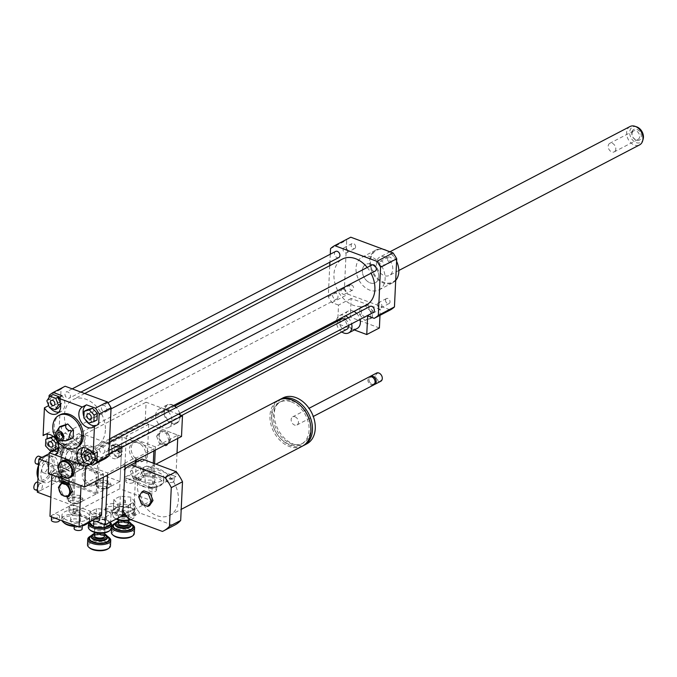 <?xml version="1.0" encoding="UTF-8"?>
<svg xmlns="http://www.w3.org/2000/svg" width="677" height="677" viewBox="0 0 677 677"><rect width="100%" height="100%" fill="white"/><g stroke="black" fill="none" stroke-linecap="round" stroke-linejoin="round"><path stroke-width="0.51" stroke-dasharray="3.38 2.54" d="M94.704 458.439A5.746 4.172 62.4 0 1 92.817 461.849A5.746 4.172 62.4 0 1 86.461 458.676A5.746 4.172 62.4 0 1 87.502 451.652A5.746 4.172 62.4 0 1 92.343 452.811A5.746 4.172 62.4 0 1 94.704 458.439M346.878 329.301A5.746 4.172 62.4 0 1 340.523 326.136A5.746 4.172 62.4 0 1 341.563 319.104M345.211 319.375A5.746 4.172 62.4 0 1 348.765 325.298M366.689 319.485L372.316 317.928L372.655 310.743L367.366 305.124L361.738 306.689L361.4 313.866L366.689 319.485L364.937 320.399L372.316 317.928M370.564 318.842L370.903 311.657L372.655 310.743M370.903 311.657L365.614 306.038L367.366 305.124M365.614 306.038L359.986 307.603L361.738 306.689M359.986 307.603L359.648 314.78L361.4 313.866M359.648 314.78L364.937 320.399M341.792 331.958A9.774 7.092 62.4 0 1 336.477 321.761M336.562 320.483A9.774 7.092 62.4 0 1 339.702 315.541A9.774 7.092 62.4 0 1 345.549 315.795M348.232 317.792A9.774 7.092 62.4 0 1 351.608 323.818M357.16 328.48A9.774 7.092 62.4 0 1 346.353 323.09A9.774 7.092 62.4 0 1 348.122 311.141A9.774 7.092 62.4 0 1 353.969 311.403M356.661 313.4A9.774 7.092 62.4 0 1 360.029 319.426M367.636 315.897L380.271 309.304L379.983 315.33M379.391 327.956L350.28 317.141L337.645 323.724L354.359 329.936M380.271 309.304L351.16 298.481L350.28 317.141M351.16 298.481L338.525 305.073L337.645 323.724M329.741 265.68L328.277 296.763A41.399 30.033 -117.6 0 0 331.95 302.627L338.525 305.073M331.95 302.627L348.088 294.207L390.358 309.922M58.467 402.4A2.826 2.048 -117.6 0 0 59.889 402.358A2.826 2.048 -117.6 0 0 60.405 398.905A2.826 2.048 -117.6 0 0 57.274 397.348A2.826 2.048 -117.6 0 0 56.436 399.912A2.826 2.048 -117.6 0 0 58.467 402.4M92.732 412.547A2.826 2.048 -117.6 0 0 93.9 415.323A2.826 2.048 -117.6 0 0 96.278 415.89A2.826 2.048 -117.6 0 0 96.786 412.428A2.826 2.048 -117.6 0 0 93.663 410.871A2.826 2.048 -117.6 0 0 92.732 412.547M93.138 452.287A2.826 2.048 -117.6 0 0 91.708 452.329A2.826 2.048 -117.6 0 0 91.2 455.782A2.826 2.048 -117.6 0 0 94.323 457.339A2.826 2.048 -117.6 0 0 95.169 454.775A2.826 2.048 -117.6 0 0 93.138 452.287M59.187 397.34L61.556 403.467L60.465 404.034M61.556 403.467L60.591 404.88M58.4 408.096L52.62 405.946L49.463 407.596M52.62 405.946L49.996 399.168L46.84 400.818M49.996 399.168L53.153 394.547M97.014 419.994L91.852 421.424L88.695 423.074M91.852 421.424L87.003 416.279L83.846 417.921M87.003 416.279L87.316 409.695M92.825 463.076L87.054 460.927L84.43 454.149L81.274 455.799M87.054 460.927L83.889 462.577M84.43 454.149L87.587 449.528M90.278 450.527L93.367 451.677L91.97 452.397M93.367 451.677L94.137 453.658M58.865 442.14A2.826 2.048 -117.6 0 0 57.706 439.373A2.826 2.048 -117.6 0 0 55.319 438.806A2.826 2.048 -117.6 0 0 54.812 442.259A2.826 2.048 -117.6 0 0 57.934 443.816A2.826 2.048 -117.6 0 0 58.865 442.14M53.246 436.437L54.135 436.191L53.407 436.572M54.135 436.191L58.984 441.345L57.486 442.123M58.984 441.345L58.704 447.175M58.671 447.92L53.508 449.359L50.352 451M53.508 449.359L48.659 444.205L45.503 445.855M48.659 444.205L48.972 437.621M48.854 406.014A11.501 8.344 -117.6 0 0 50.14 407.842M58.772 412.191A11.501 8.344 -117.6 0 0 61.099 411.514A11.501 8.344 -117.6 0 0 62.157 395.783M48.642 405.464L49.006 397.644M83.906 416.727A11.501 8.344 -117.6 0 0 85.023 419.173M96.151 425.545A11.501 8.344 -117.6 0 0 97.48 425.038A11.501 8.344 -117.6 0 0 98.664 424.234M97.353 451.982A11.501 8.344 -117.6 0 0 84.887 446.101A11.501 8.344 -117.6 0 0 83 447.624M83.279 460.995A11.501 8.344 -117.6 0 0 83.821 461.832L83.643 461.934M90.464 464.304L83.821 461.832M104.715 458.938L62.445 443.232A41.399 30.033 62.4 0 1 58.772 437.359L61.04 389.207L49.108 395.436M58.772 437.359L46.84 443.587L47.077 438.611M47.288 434.067L47.322 433.382L45.63 434.27M61.04 389.207A41.399 30.033 62.4 0 1 65.136 386.228M55.26 454.978L59.474 452.786L57.782 452.151M52.831 450.315L50.513 449.452A41.399 30.033 62.4 0 1 46.84 443.587M62.445 443.232L50.513 449.452M59.474 452.786A11.501 8.344 -117.6 0 0 61.091 438.688A11.501 8.344 -117.6 0 0 48.499 432.578A11.501 8.344 -117.6 0 0 47.322 433.382M59.525 426.967L57.604 431.554L59.356 434.431L61.285 433.432L67.015 439.517L73.108 437.824M61.649 425.655L61.285 433.432M59.356 434.431C58.654 437.824 60.566 439.855 65.085 440.524L67.015 439.517M61.556 433.94A1.151 0.838 62.4 0 1 63.206 433.915A1.151 0.838 62.4 0 1 62.242 435.252M61.302 433.618A1.151 0.838 62.4 0 1 62.36 435.649M77.288 447.319A18.397 13.345 62.4 0 1 61.785 443.621A18.397 13.345 62.4 0 1 54.228 425.596A18.397 13.345 62.4 0 1 60.27 414.696M351.515 284.975A2.826 2.048 -117.6 0 0 350.085 285.017A2.826 2.048 -117.6 0 0 349.577 288.478A2.826 2.048 -117.6 0 0 352.7 290.035A2.826 2.048 -117.6 0 0 353.546 287.463A2.826 2.048 -117.6 0 0 351.515 284.975M343.442 289.189A2.826 2.048 62.4 0 1 345.473 291.677A2.826 2.048 62.4 0 1 344.635 294.241A2.826 2.048 62.4 0 1 341.504 292.684A2.826 2.048 62.4 0 1 342.02 289.231A2.826 2.048 62.4 0 1 343.442 289.189M355.586 246.902A2.826 2.048 -117.6 0 0 354.426 244.135A2.826 2.048 -117.6 0 0 352.04 243.568A2.826 2.048 -117.6 0 0 351.532 247.02A2.826 2.048 -117.6 0 0 354.655 248.577A2.826 2.048 -117.6 0 0 355.586 246.902M347.513 251.116A2.826 2.048 62.4 0 1 346.59 252.792A2.826 2.048 62.4 0 1 343.459 251.235A2.826 2.048 62.4 0 1 343.975 247.774A2.826 2.048 62.4 0 1 346.353 248.341A2.826 2.048 62.4 0 1 347.513 251.116M389.622 262.143A2.826 2.048 -117.6 0 0 391.044 262.109A2.826 2.048 -117.6 0 0 391.56 258.648A2.826 2.048 -117.6 0 0 388.429 257.091A2.826 2.048 -117.6 0 0 387.591 259.663A2.826 2.048 -117.6 0 0 389.622 262.143M381.549 266.357A2.826 2.048 62.4 0 1 379.518 263.869A2.826 2.048 62.4 0 1 380.356 261.305A2.826 2.048 62.4 0 1 383.487 262.862A2.826 2.048 62.4 0 1 382.979 266.315A2.826 2.048 62.4 0 1 381.549 266.357M385.543 300.224A2.826 2.048 -117.6 0 0 386.711 302.991A2.826 2.048 -117.6 0 0 389.089 303.558A2.826 2.048 -117.6 0 0 389.605 300.106A2.826 2.048 -117.6 0 0 386.474 298.549A2.826 2.048 -117.6 0 0 385.543 300.224M377.478 304.43A2.826 2.048 62.4 0 1 378.401 302.754A2.826 2.048 62.4 0 1 381.532 304.312A2.826 2.048 62.4 0 1 381.024 307.773A2.826 2.048 62.4 0 1 378.638 307.206A2.826 2.048 62.4 0 1 377.478 304.43M68.479 437.562A3.453 2.505 62.4 0 1 67.345 439.61A3.453 2.505 62.4 0 1 63.536 437.706A3.453 2.505 62.4 0 1 64.154 433.492A3.453 2.505 62.4 0 1 67.065 434.185A3.453 2.505 62.4 0 1 68.479 437.562M106.822 409.636A3.453 2.505 62.4 0 1 105.688 411.684A3.453 2.505 62.4 0 1 101.88 409.78A3.453 2.505 62.4 0 1 102.498 405.565A3.453 2.505 62.4 0 1 105.409 406.259A3.453 2.505 62.4 0 1 106.822 409.636M70.433 396.113A3.453 2.505 62.4 0 1 69.299 398.152A3.453 2.505 62.4 0 1 65.491 396.248A3.453 2.505 62.4 0 1 66.109 392.034A3.453 2.505 62.4 0 1 69.02 392.728A3.453 2.505 62.4 0 1 70.433 396.113M104.867 451.094A3.453 2.505 62.4 0 1 103.733 453.133A3.453 2.505 62.4 0 1 99.917 451.229A3.453 2.505 62.4 0 1 100.543 447.015A3.453 2.505 62.4 0 1 103.454 447.709A3.453 2.505 62.4 0 1 104.867 451.094M105.392 430.191A25.878 18.77 62.4 0 1 96.896 445.525A25.878 18.77 62.4 0 1 68.284 431.266A25.878 18.77 62.4 0 1 72.955 399.642A25.878 18.77 62.4 0 1 94.763 404.846A25.878 18.77 62.4 0 1 105.392 430.191M386.618 250.532A18.397 13.345 62.4 0 1 396.604 261.297M395.698 280.396A18.397 13.345 62.4 0 1 392.762 282.732A18.397 13.345 62.4 0 1 372.418 272.594A18.397 13.345 62.4 0 1 375.743 250.109A18.397 13.345 62.4 0 1 383.444 249.348M371.351 256.981A18.397 13.345 -117.6 0 0 362.06 257.252A18.397 13.345 -117.6 0 0 358.734 279.736A18.397 13.345 -117.6 0 0 379.078 289.874A18.397 13.345 -117.6 0 0 384.553 273.161A18.397 13.345 -117.6 0 0 371.351 256.981M385.365 250.177A17.822 12.931 62.4 0 1 396.434 278.814A17.822 12.931 62.4 0 1 372.012 269.734A17.822 12.931 62.4 0 1 385.365 250.177M385.044 256.913A10.35 7.506 62.4 0 1 392.474 266.01A10.35 7.506 62.4 0 1 389.393 275.412A10.35 7.506 62.4 0 1 377.944 269.708A10.35 7.506 62.4 0 1 379.814 257.065A10.35 7.506 62.4 0 1 385.044 256.913M371.004 264.233A10.35 7.506 62.4 0 1 378.435 273.339A10.35 7.506 62.4 0 1 375.354 282.741A10.35 7.506 62.4 0 1 363.913 277.037A10.35 7.506 62.4 0 1 365.783 264.385A10.35 7.506 62.4 0 1 371.004 264.233M330.283 254.213L329.902 262.194M366.392 304.921A25.878 18.77 62.4 0 1 337.781 290.661A25.878 18.77 62.4 0 1 342.46 259.046M367.23 267.449A25.878 18.77 62.4 0 1 371.038 273.246M373.239 312.537A3.453 2.505 62.4 0 1 369.422 310.633A3.453 2.505 62.4 0 1 370.048 306.419M338.805 257.548A3.453 2.505 62.4 0 1 334.988 255.652A3.453 2.505 62.4 0 1 335.614 251.438M375.193 271.079A3.453 2.505 62.4 0 1 371.377 269.175A3.453 2.505 62.4 0 1 372.003 264.961M337.984 296.966A3.453 2.505 62.4 0 1 336.85 299.006A3.453 2.505 62.4 0 1 333.033 297.101A3.453 2.505 62.4 0 1 333.659 292.887A3.453 2.505 62.4 0 1 336.562 293.581A3.453 2.505 62.4 0 1 337.984 296.966M350.779 237.204A41.399 30.033 -117.6 0 0 346.683 240.183L344.415 288.343A41.399 30.033 -117.6 0 0 348.088 294.207M330.545 248.603L346.683 240.183M328.277 296.763L344.415 288.343M615.537 150.336A4.815 3.495 62.4 0 1 614.225 151.876A4.815 3.495 62.4 0 1 609.647 150.353A4.815 3.495 62.4 0 1 608.454 144.878A4.815 3.495 62.4 0 1 609.765 143.338A4.815 3.495 62.4 0 1 614.344 144.861A4.815 3.495 62.4 0 1 615.537 150.336M632.115 131.372A6.034 4.384 -117.6 0 0 637.252 140.477A6.034 4.384 -117.6 0 0 640.315 132.531A6.034 4.384 -117.6 0 0 632.115 131.372M632.267 132.455A4.815 3.495 62.4 0 1 633.587 130.906A4.815 3.495 62.4 0 1 638.91 133.564A4.815 3.495 62.4 0 1 638.039 139.454A4.815 3.495 62.4 0 1 633.469 137.93A4.815 3.495 62.4 0 1 632.267 132.455M636.769 126.904A8.691 6.305 -117.6 0 0 630.169 129.866A8.691 6.305 -117.6 0 0 634.29 141.603A8.691 6.305 -117.6 0 0 643.15 139.132M630.016 126.531A10.35 7.506 -117.6 0 0 627.19 129.84A10.35 7.506 -117.6 0 0 629.754 141.611A10.35 7.506 -117.6 0 0 639.596 144.886M362.948 267.694A10.35 7.506 -117.6 0 0 365.521 279.466A10.35 7.506 -117.6 0 0 375.354 282.741A10.35 7.506 -117.6 0 0 377.224 270.089A10.35 7.506 -117.6 0 0 365.783 264.385A10.35 7.506 -117.6 0 0 362.948 267.694M101.423 513.352A1.151 0.499 -177.3 0 1 100.128 513.462A1.151 0.499 -177.3 0 1 99.367 512.954A1.151 0.499 -177.3 0 1 100.534 512.514A1.151 0.499 -177.3 0 1 101.66 513.064A1.151 0.499 -177.3 0 1 101.423 513.352M101.322 515.425A1.151 0.499 2.7 0 0 101.558 515.138A1.151 0.499 2.7 0 0 100.433 514.588A1.151 0.499 2.7 0 0 99.265 515.028A1.151 0.499 2.7 0 0 100.035 515.535A1.151 0.499 2.7 0 0 101.322 515.425M108.955 531.174A10.578 4.561 2.7 0 0 99.993 523.998A10.578 4.561 2.7 0 0 90.396 530.303M88.332 527.188A11.501 4.959 -177.3 0 1 100.052 522.771A11.501 4.959 -177.3 0 1 111.307 528.272M110.622 522.737A11.501 4.959 2.7 0 0 110.182 522.314A11.501 4.959 2.7 0 0 100.213 519.251A11.501 4.959 2.7 0 0 90.007 521.358A11.501 4.959 2.7 0 0 89.533 521.739M103.869 530.083A5.179 2.234 2.7 0 0 104.943 528.805A5.179 2.234 2.7 0 0 99.883 526.325A5.179 2.234 2.7 0 0 94.611 528.314A5.179 2.234 2.7 0 0 98.063 530.599A5.179 2.234 2.7 0 0 103.869 530.083M89.559 522.331A10.578 4.561 -177.3 0 1 90.845 520.757A10.578 4.561 -177.3 0 1 95.931 519.005L89.499 522.399M96.075 518.988A10.578 4.561 -177.3 0 1 106.416 519.987L95.931 519.005M110.554 524.184A10.578 4.561 -177.3 0 1 110.512 524.353L106.416 519.987M106.543 520.029A10.578 4.561 -177.3 0 1 109.412 521.637A10.578 4.561 -177.3 0 1 110.579 523.558M106.534 535.312A8.048 3.47 2.7 0 0 99.561 533.171A8.048 3.47 2.7 0 0 92.41 534.652M94.365 533.451A7.134 3.072 -177.3 0 1 104.707 533.941M104.605 536.057A5.179 2.234 2.7 0 0 99.544 533.586A5.179 2.234 2.7 0 0 94.264 535.566M109.454 537.86A11.501 4.959 2.7 0 0 99.485 534.796A11.501 4.959 2.7 0 0 89.271 536.903M91.598 535.49A10.578 4.561 -177.3 0 1 107.271 536.235M87.502 544.807A11.501 4.959 -177.3 0 1 99.223 540.39A11.501 4.959 -177.3 0 1 110.469 545.89M108.125 548.793A10.578 4.561 2.7 0 0 99.164 541.617A10.578 4.561 2.7 0 0 89.559 547.913M94.027 516.39L104.546 517.406L111.028 514.029L106.991 509.629L96.472 508.613L89.99 511.998L94.027 516.39L93.807 521.087M89.99 511.998L89.542 521.628M104.546 517.406L104.216 524.421M111.028 514.029L110.656 521.942M106.501 520.029L106.991 509.629M96.472 508.613L95.982 519.014M125.287 500.904A1.151 0.499 -177.3 0 1 123.993 501.014A1.151 0.499 -177.3 0 1 123.222 500.506A1.151 0.499 -177.3 0 1 124.399 500.066A1.151 0.499 -177.3 0 1 125.524 500.616A1.151 0.499 -177.3 0 1 125.287 500.904M125.186 502.977A1.151 0.499 2.7 0 0 125.423 502.689A1.151 0.499 2.7 0 0 124.297 502.139A1.151 0.499 2.7 0 0 123.129 502.579A1.151 0.499 2.7 0 0 123.891 503.087A1.151 0.499 2.7 0 0 125.186 502.977M130.881 519.716A10.578 4.561 2.7 0 0 132.007 519.217A10.578 4.561 2.7 0 0 132.819 518.726A10.578 4.561 2.7 0 0 123.857 511.55A10.578 4.561 2.7 0 0 114.252 517.846A10.578 4.561 2.7 0 0 116.182 519.056M116.512 518.887A11.501 4.959 -177.3 0 1 113.482 517.169A11.501 4.959 -177.3 0 1 112.196 514.74A11.501 4.959 -177.3 0 1 123.916 510.323A11.501 4.959 -177.3 0 1 135.163 515.823A11.501 4.959 -177.3 0 1 133.657 518.125A11.501 4.959 -177.3 0 1 132.777 518.658A11.501 4.959 -177.3 0 1 130.449 519.547M126.827 516.661A11.501 4.959 2.7 0 0 132.946 515.138A11.501 4.959 2.7 0 0 135.332 512.294A11.501 4.959 2.7 0 0 134.046 509.866A11.501 4.959 2.7 0 0 124.077 506.802A11.501 4.959 2.7 0 0 113.871 508.909A11.501 4.959 2.7 0 0 112.467 510.619A11.501 4.959 2.7 0 0 112.357 511.211A11.501 4.959 2.7 0 0 121.132 516.475M127.733 517.626A5.179 2.234 2.7 0 0 128.808 516.348A5.179 2.234 2.7 0 0 123.747 513.877A5.179 2.234 2.7 0 0 118.475 515.866A5.179 2.234 2.7 0 0 121.919 518.15A5.179 2.234 2.7 0 0 127.733 517.626M113.423 509.883A10.578 4.561 -177.3 0 1 114.709 508.309A10.578 4.561 -177.3 0 1 119.795 506.557L113.364 509.95L117.4 514.351L122.782 514.825L121.835 515.299L122.148 508.723A36.803 26.691 -117.6 0 0 122.994 510.424M119.939 506.54A10.578 4.561 -177.3 0 1 130.28 507.538L119.795 506.557M130.399 507.581A10.578 4.561 -177.3 0 1 133.267 509.189A10.578 4.561 -177.3 0 1 134.368 511.905L130.28 507.538M134.351 511.964A10.578 4.561 -177.3 0 1 127.97 515.299L134.368 511.905M125.753 515.112L127.97 515.299M127.835 515.315A10.578 4.561 -177.3 0 1 125.998 515.485M122.757 515.425A10.578 4.561 -177.3 0 1 117.485 514.317M117.366 514.275A10.578 4.561 -177.3 0 1 113.397 509.95M130.399 522.864A8.048 3.47 2.7 0 0 123.426 520.723A8.048 3.47 2.7 0 0 116.275 522.204M118.23 521.002A7.134 3.072 -177.3 0 1 128.571 521.493M128.469 523.609A5.179 2.234 2.7 0 0 123.4 521.129A5.179 2.234 2.7 0 0 118.128 523.118M133.31 525.411A11.501 4.959 2.7 0 0 123.349 522.348A11.501 4.959 2.7 0 0 113.135 524.455M115.462 523.042A10.578 4.561 -177.3 0 1 131.135 523.786M111.358 532.359A11.501 4.959 -177.3 0 1 123.079 527.942A11.501 4.959 -177.3 0 1 134.334 533.442M131.99 536.345A10.578 4.561 2.7 0 0 123.028 529.169A10.578 4.561 2.7 0 0 113.423 535.465M117.891 503.942L128.41 504.957L134.892 501.581L130.856 497.18L120.337 496.165L113.854 499.55L117.891 503.942L117.4 514.351M113.854 499.55L113.364 509.95M128.41 504.957L127.919 515.358M134.892 501.581L134.401 511.981M130.365 507.581L130.856 497.18M120.337 496.165L119.846 506.565M70.23 500.599L78.126 501.361L82.983 498.822L79.962 495.53L72.067 494.769L67.209 497.299L70.23 500.599L70.137 502.579L78.033 503.333L82.89 500.802L79.869 497.502L71.974 496.74L67.116 499.279L71.06 502.893A6.787 2.928 -177.3 0 1 69.519 498.704A6.787 2.928 -177.3 0 1 79.116 498.492A6.787 2.928 -177.3 0 1 78.659 503.256A6.787 2.928 -177.3 0 1 71.06 502.893M79.962 495.53L79.869 497.502M82.983 498.822L82.89 500.802M72.067 494.769L71.974 496.74M67.209 497.299L67.116 499.279M78.126 501.361L78.033 503.333M61.412 475.88A3.453 2.505 62.4 0 1 62.783 476.388L61.725 476.938L61.446 482.955L62.496 482.405A3.453 2.505 62.4 0 1 61.81 482.252A3.453 2.505 62.4 0 1 61.133 481.897L60.075 482.447L60.363 476.43L61.412 475.88L61.133 481.897M62.496 482.405L62.783 476.388M61.446 482.955A3.453 2.505 -117.6 0 0 62.496 482.752A3.453 2.505 -117.6 0 0 63.604 480.027A3.453 2.505 -117.6 0 0 61.725 476.938M60.363 476.43A3.453 2.505 -117.6 0 0 59.305 476.633A3.453 2.505 -117.6 0 0 58.205 479.358A3.453 2.505 -117.6 0 0 60.075 482.447M63.765 484.258A6.897 5.001 -117.6 0 0 67.251 484.165A6.897 5.001 -117.6 0 0 68.495 475.728A6.897 5.001 -117.6 0 0 60.871 471.928A6.897 5.001 -117.6 0 0 58.814 478.199A6.897 5.001 -117.6 0 0 63.765 484.258M66.921 482.616A6.897 5.001 62.4 0 1 61.971 476.549A6.897 5.001 62.4 0 1 64.027 470.278A6.897 5.001 62.4 0 1 71.66 474.078A6.897 5.001 62.4 0 1 70.408 482.515A6.897 5.001 62.4 0 1 66.921 482.616M63.443 483.928A6.321 4.587 -117.6 0 0 68.174 476.989A6.321 4.587 -117.6 0 0 59.508 473.765A6.321 4.587 -117.6 0 0 63.443 483.928M63.562 481.339A3.453 2.505 -117.6 0 0 65.305 481.288A3.453 2.505 -117.6 0 0 65.931 477.073A3.453 2.505 -117.6 0 0 62.115 475.169A3.453 2.505 -117.6 0 0 61.091 478.3A3.453 2.505 -117.6 0 0 63.562 481.339M52.958 450.357A4.028 2.158 -69.6 0 1 56.479 447.074A4.028 2.158 -69.6 0 1 57.096 451.601A4.028 2.158 -69.6 0 1 53.669 454.622A4.028 2.158 -69.6 0 1 52.62 452.126A4.028 2.158 -69.6 0 1 52.806 450.882M37.32 492.171L39.774 490.893A4.028 2.158 110.4 0 0 42.27 486.991A4.028 2.158 110.4 0 0 41.348 483.488A4.028 2.158 110.4 0 0 38.877 484.74A4.028 2.158 110.4 0 0 37.489 488.54A4.028 2.158 110.4 0 0 38.547 491.037A4.028 2.158 110.4 0 0 39.774 490.893L59.779 480.45L59.948 476.828A4.028 2.158 110.4 0 0 58.891 474.332A4.028 2.158 110.4 0 0 55.463 477.353A4.028 2.158 110.4 0 0 56.089 481.88A4.028 2.158 110.4 0 0 57.317 481.736A4.028 2.158 110.4 0 0 59.948 476.828L61.336 447.294L58.882 448.572A4.028 2.158 110.4 0 0 56.259 453.48A4.028 2.158 110.4 0 0 57.308 455.968A4.028 2.158 110.4 0 0 59.779 454.716A4.028 2.158 110.4 0 0 61.167 450.916A4.028 2.158 110.4 0 0 60.118 448.428A4.028 2.158 110.4 0 0 58.882 448.572L49.201 453.624M41.348 483.488L37.709 482.134A4.028 2.158 -69.6 0 1 38.327 486.661A4.028 2.158 -69.6 0 1 34.908 489.683M38.707 462.636A4.028 2.158 110.4 0 0 39.765 465.124A4.028 2.158 110.4 0 0 43.193 462.103A4.028 2.158 110.4 0 0 42.566 457.584A4.028 2.158 110.4 0 0 41.339 457.728A4.028 2.158 110.4 0 0 38.707 462.636M57.748 465.336A13.802 7.405 110.4 0 0 54.135 456.797A13.802 7.405 110.4 0 0 42.389 467.155A13.802 7.405 110.4 0 0 44.521 482.667A13.802 7.405 110.4 0 0 52.984 478.368A13.802 7.405 110.4 0 0 57.748 465.336M51.393 478.038A4.028 2.158 110.4 0 0 52.451 480.526A4.028 2.158 110.4 0 0 54.922 479.274A4.028 2.158 110.4 0 0 56.309 475.474A4.028 2.158 110.4 0 0 55.252 472.986A4.028 2.158 110.4 0 0 52.789 474.238A4.028 2.158 110.4 0 0 51.393 478.038M36.126 463.77A4.028 2.158 110.4 0 0 39.554 460.749A4.028 2.158 110.4 0 0 38.927 456.23M41.771 469.61A4.925 2.64 110.4 0 0 43.066 472.656A4.925 2.64 110.4 0 0 47.255 468.958A4.925 2.64 110.4 0 0 46.493 463.423A4.925 2.64 110.4 0 0 43.48 464.955A4.925 2.64 110.4 0 0 41.771 469.61M48.143 471.979A4.925 2.64 -69.6 0 1 49.844 467.325A4.925 2.64 -69.6 0 1 52.865 465.793A4.925 2.64 -69.6 0 1 53.627 471.327A4.925 2.64 -69.6 0 1 49.429 475.026A4.925 2.64 -69.6 0 1 48.143 471.979M37.337 475.694A12.651 6.787 110.4 0 0 45.579 478.58A12.651 6.787 110.4 0 0 52.501 464.016A12.651 6.787 110.4 0 0 44.14 457.381A12.651 6.787 110.4 0 0 38.589 465.234M37.98 478.106A13.802 7.405 110.4 0 0 40.882 481.313A13.802 7.405 110.4 0 0 49.345 477.014A13.802 7.405 110.4 0 0 54.109 463.982A13.802 7.405 110.4 0 0 50.496 455.443A13.802 7.405 110.4 0 0 44.995 456.755A13.802 7.405 110.4 0 0 38.53 466.411M75.265 472.538L97.725 460.817L96.159 493.982L73.708 505.694L75.265 472.538L48.778 462.687M97.725 460.817L61.336 447.294M73.708 505.694L50.851 497.197M96.159 493.982L59.779 480.45M98.309 485.951L106.196 486.712L111.062 484.182L108.032 480.882L100.145 480.12L95.279 482.659L98.309 485.951L98.216 487.931L106.103 488.692L110.969 486.154L107.939 482.853L100.052 482.092L95.186 484.63L99.13 488.252A6.787 2.928 -177.3 0 1 97.598 484.055A6.787 2.928 -177.3 0 1 107.186 483.852A6.787 2.928 -177.3 0 1 106.729 488.608A6.787 2.928 -177.3 0 1 99.13 488.252M108.032 480.882L107.939 482.853M111.062 484.182L110.969 486.154M100.145 480.12L100.052 482.092M95.279 482.659L95.186 484.63M106.196 486.712L106.103 488.692M119.626 446.727A3.453 2.505 -117.6 0 0 118.949 446.371A3.453 2.505 -117.6 0 0 118.263 446.219L119.313 445.669L119.034 451.694L117.976 452.244A3.453 2.505 -117.6 0 0 119.347 452.752L120.396 452.202L120.684 446.177L119.626 446.727L119.347 452.752M117.976 452.244L118.263 446.219M117.197 447.294A3.453 2.505 62.4 0 1 119.668 450.323A3.453 2.505 62.4 0 1 118.644 453.455A3.453 2.505 62.4 0 1 114.828 451.559A3.453 2.505 62.4 0 1 115.454 447.345A3.453 2.505 62.4 0 1 117.197 447.294M119.034 451.694A3.453 2.505 62.4 0 1 117.155 448.597A3.453 2.505 62.4 0 1 118.263 445.872A3.453 2.505 62.4 0 1 119.313 445.669M120.684 446.177A3.453 2.505 62.4 0 1 122.554 449.274A3.453 2.505 62.4 0 1 121.454 451.991A3.453 2.505 62.4 0 1 120.396 452.202M117.316 444.696A6.321 4.587 62.4 0 1 121.251 454.859A6.321 4.587 62.4 0 1 112.585 451.635A6.321 4.587 62.4 0 1 117.316 444.696M116.994 444.366A6.897 5.001 62.4 0 1 121.945 450.433A6.897 5.001 62.4 0 1 119.888 456.696A6.897 5.001 62.4 0 1 112.264 452.896A6.897 5.001 62.4 0 1 113.508 444.467A6.897 5.001 62.4 0 1 116.994 444.366M113.829 446.016A6.897 5.001 -117.6 0 0 110.351 446.109A6.897 5.001 -117.6 0 0 109.099 454.546A6.897 5.001 -117.6 0 0 116.732 458.346A6.897 5.001 -117.6 0 0 118.788 452.075A6.897 5.001 -117.6 0 0 113.829 446.016M76.476 439.678A4.028 2.158 -69.6 0 1 77.872 435.878A4.028 2.158 -69.6 0 1 80.343 434.626A4.028 2.158 -69.6 0 1 80.961 439.153A4.028 2.158 -69.6 0 1 77.533 442.174A4.028 2.158 -69.6 0 1 76.476 439.678M82.746 436.123A4.028 2.158 110.4 0 0 80.114 441.032A4.028 2.158 110.4 0 0 81.172 443.52A4.028 2.158 110.4 0 0 83.643 442.267A4.028 2.158 110.4 0 0 85.031 438.468A4.028 2.158 110.4 0 0 83.973 435.98A4.028 2.158 110.4 0 0 82.746 436.123L65.204 445.28A4.028 2.158 110.4 0 0 62.572 450.188L61.353 476.092A4.028 2.158 110.4 0 0 62.402 478.588A4.028 2.158 110.4 0 0 63.638 478.444A4.028 2.158 110.4 0 0 66.134 474.535A4.028 2.158 110.4 0 0 65.212 471.04A4.028 2.158 110.4 0 0 62.741 472.292A4.028 2.158 110.4 0 0 61.353 476.092L61.184 479.722L81.181 469.288A4.028 2.158 110.4 0 0 83.813 464.38L85.2 434.846L82.746 436.123M57.714 474.738A4.028 2.158 -69.6 0 1 59.102 470.938A4.028 2.158 -69.6 0 1 61.573 469.686A4.028 2.158 -69.6 0 1 62.191 474.213A4.028 2.158 -69.6 0 1 58.764 477.234A4.028 2.158 -69.6 0 1 57.714 474.738M83.813 464.38A4.028 2.158 110.4 0 0 82.755 461.883A4.028 2.158 110.4 0 0 79.327 464.904A4.028 2.158 110.4 0 0 79.954 469.432A4.028 2.158 110.4 0 0 81.181 469.288L83.635 468.002L83.813 464.38M62.572 450.188A4.028 2.158 110.4 0 0 63.63 452.676A4.028 2.158 110.4 0 0 67.057 449.655A4.028 2.158 110.4 0 0 66.431 445.127A4.028 2.158 110.4 0 0 65.204 445.28L62.741 446.558L62.572 450.188M81.612 452.888A13.802 7.405 110.4 0 0 77.999 444.349A13.802 7.405 110.4 0 0 66.253 454.699A13.802 7.405 110.4 0 0 68.385 470.219A13.802 7.405 110.4 0 0 76.848 465.92A13.802 7.405 110.4 0 0 81.612 452.888M75.257 465.59A4.028 2.158 110.4 0 0 76.315 468.078A4.028 2.158 110.4 0 0 78.777 466.825A4.028 2.158 110.4 0 0 80.174 463.026A4.028 2.158 110.4 0 0 79.116 460.538A4.028 2.158 110.4 0 0 76.645 461.79A4.028 2.158 110.4 0 0 75.257 465.59M58.933 448.834A4.028 2.158 110.4 0 0 59.991 451.322A4.028 2.158 110.4 0 0 63.418 448.301A4.028 2.158 110.4 0 0 62.792 443.782A4.028 2.158 110.4 0 0 60.321 445.034A4.028 2.158 110.4 0 0 58.933 448.834M65.635 457.161A4.925 2.64 110.4 0 0 66.93 460.208A4.925 2.64 110.4 0 0 71.119 456.51A4.925 2.64 110.4 0 0 70.357 450.975A4.925 2.64 110.4 0 0 67.336 452.507A4.925 2.64 110.4 0 0 65.635 457.161M72.007 459.522A4.925 2.64 -69.6 0 1 73.708 454.876A4.925 2.64 -69.6 0 1 76.729 453.345A4.925 2.64 -69.6 0 1 77.483 458.879A4.925 2.64 -69.6 0 1 73.294 462.577A4.925 2.64 -69.6 0 1 72.007 459.522M76.366 451.559A12.651 6.787 110.4 0 0 68.005 444.933A12.651 6.787 110.4 0 0 61.192 463.237A12.651 6.787 110.4 0 0 69.443 466.131A12.651 6.787 110.4 0 0 76.366 451.559M77.973 451.534A13.802 7.405 110.4 0 0 74.36 442.995A13.802 7.405 110.4 0 0 68.851 444.307A13.802 7.405 110.4 0 0 61.429 464.278A13.802 7.405 110.4 0 0 64.747 468.865A13.802 7.405 110.4 0 0 73.209 464.566A13.802 7.405 110.4 0 0 77.973 451.534M99.13 460.089L121.589 448.369L120.024 481.533L97.564 493.245L99.13 460.089L62.741 446.558M121.589 448.369L85.2 434.846M97.564 493.245L61.184 479.722M120.024 481.533L83.635 468.002M167.092 445.204L170.536 440.16L167.676 432.772L161.38 430.428L157.936 435.472L160.787 442.86L167.092 445.204L165.755 445.906L169.199 440.854L170.536 440.16M159.281 435.607A6.787 4.925 62.4 0 1 167.583 433.297A6.787 4.925 62.4 0 1 167.084 443.892A6.787 4.925 62.4 0 1 159.281 435.607M169.199 440.854L166.339 433.466L160.043 431.122L156.59 436.174L157.936 435.472M160.043 431.122L161.38 430.428M156.59 436.174L159.45 443.562L160.787 442.86M159.45 443.562L165.755 445.906M166.339 433.466L167.676 432.772M132.971 482.693A4.028 1.735 -177.3 0 1 128.452 483.099A4.028 1.735 -177.3 0 1 125.77 481.322A4.028 1.735 -177.3 0 1 129.874 479.781A4.028 1.735 -177.3 0 1 133.809 481.702A4.028 1.735 -177.3 0 1 132.971 482.693M127.53 478.647A4.028 1.735 2.7 0 0 133.166 478.554A4.028 1.735 2.7 0 0 134.004 477.556A4.028 1.735 2.7 0 0 131.321 475.779A4.028 1.735 2.7 0 0 126.802 476.185A4.028 1.735 2.7 0 0 125.964 477.175A4.028 1.735 2.7 0 0 127.53 478.647L150.269 487.101A4.028 1.735 2.7 0 0 155.913 487.008L173.456 477.852A4.028 1.735 2.7 0 0 174.294 476.853A4.028 1.735 2.7 0 0 172.728 475.389A4.028 1.735 2.7 0 0 168.531 475.034A4.028 1.735 2.7 0 0 166.254 476.481A4.028 1.735 2.7 0 0 168.937 478.258A4.028 1.735 2.7 0 0 173.456 477.852L175.91 476.574L149.989 466.935A4.028 1.735 2.7 0 0 144.345 467.028L124.348 477.463L127.53 478.647M173.261 481.999A4.028 1.735 -177.3 0 1 168.742 482.405A4.028 1.735 -177.3 0 1 166.06 480.628A4.028 1.735 -177.3 0 1 170.155 479.079A4.028 1.735 -177.3 0 1 174.099 481A4.028 1.735 -177.3 0 1 173.261 481.999M144.345 467.028A4.028 1.735 2.7 0 0 143.507 468.027A4.028 1.735 2.7 0 0 147.451 469.948A4.028 1.735 2.7 0 0 151.546 468.399A4.028 1.735 2.7 0 0 149.989 466.935L146.799 465.751L144.345 467.028M155.913 487.008A4.028 1.735 2.7 0 0 156.742 486.01A4.028 1.735 2.7 0 0 152.807 484.089A4.028 1.735 2.7 0 0 148.703 485.629A4.028 1.735 2.7 0 0 150.269 487.101L153.451 488.286L155.913 487.008M139.208 472.961A13.802 5.949 2.7 0 0 136.339 476.371A13.802 5.949 2.7 0 0 149.845 482.963A13.802 5.949 2.7 0 0 163.91 477.666A13.802 5.949 2.7 0 0 154.711 471.573A13.802 5.949 2.7 0 0 139.208 472.961M150.514 473.545A4.028 1.735 2.7 0 0 151.352 472.546A4.028 1.735 2.7 0 0 148.669 470.769A4.028 1.735 2.7 0 0 144.15 471.175A4.028 1.735 2.7 0 0 143.312 472.174A4.028 1.735 2.7 0 0 145.995 473.951A4.028 1.735 2.7 0 0 150.514 473.545M155.718 491.147A4.028 1.735 2.7 0 0 156.548 490.156A4.028 1.735 2.7 0 0 152.613 488.235A4.028 1.735 2.7 0 0 148.508 489.776A4.028 1.735 2.7 0 0 151.191 491.553A4.028 1.735 2.7 0 0 155.718 491.147M153.781 483.649A4.925 2.124 2.7 0 0 154.805 482.43A4.925 2.124 2.7 0 0 149.981 480.078A4.925 2.124 2.7 0 0 144.963 481.965A4.925 2.124 2.7 0 0 148.246 484.14A4.925 2.124 2.7 0 0 153.781 483.649M154.119 476.396A4.925 2.124 -177.3 0 1 148.593 476.887A4.925 2.124 -177.3 0 1 145.31 474.712A4.925 2.124 -177.3 0 1 150.328 472.825A4.925 2.124 -177.3 0 1 155.143 475.178A4.925 2.124 -177.3 0 1 154.119 476.396M139.877 478.478A12.651 5.458 2.7 0 0 138.667 484.283A12.651 5.458 2.7 0 0 149.625 487.652A12.651 5.458 2.7 0 0 160.855 485.324A12.651 5.458 2.7 0 0 156.895 477.928A12.651 5.458 2.7 0 0 139.877 478.478M139.013 477.107A13.802 5.949 2.7 0 0 136.145 480.509A13.802 5.949 2.7 0 0 137.693 483.437A13.802 5.949 2.7 0 0 149.651 487.11A13.802 5.949 2.7 0 0 161.905 484.58A13.802 5.949 2.7 0 0 163.716 481.812A13.802 5.949 2.7 0 0 154.517 475.719A13.802 5.949 2.7 0 0 139.013 477.107M155.405 446.828L126.303 436.013L148.754 424.293L177.865 435.116L155.405 446.828L155.253 450.163M154.618 463.669L153.451 488.286M126.303 436.013L124.348 477.463M177.865 435.116L177.712 438.451M177.019 453.184L175.91 476.574M148.754 424.293L146.799 465.751M106.018 507.039L104.96 510.407L111.256 512.743L118.619 511.719L119.685 508.351L113.381 506.007L106.018 507.039L106.137 504.441L104.96 510.407M105.079 507.809L111.383 510.153L111.256 512.743M111.383 510.153L118.746 509.129L118.619 511.719M118.746 509.129L119.804 505.761L119.685 508.351M119.804 505.761L113.499 503.417L113.381 506.007M113.499 503.417L106.137 504.441M132.057 470.202L134.918 477.59L141.214 479.934L144.658 474.89L141.806 467.494L135.502 465.15L132.057 470.202L130.306 471.116L133.157 478.504L134.918 477.59M133.157 478.504L139.462 480.848L141.214 479.934M139.462 480.848L142.906 475.804L144.658 474.89M142.906 475.804L140.046 468.416L141.806 467.494M140.046 468.416L133.75 466.072L135.502 465.15M133.75 466.072L130.306 471.116M140.351 461.012A10.35 7.506 -117.6 0 0 144.15 460.47A10.35 7.506 -117.6 0 0 147.231 451.068A10.35 7.506 -117.6 0 0 139.8 441.971A10.35 7.506 -117.6 0 0 134.571 442.123A10.35 7.506 -117.6 0 0 131.727 452.38A10.35 7.506 -117.6 0 0 140.351 461.012M153.967 448.8L136.424 457.957L135.51 457.618L124.28 463.474L125.194 463.813L107.643 472.969L75.807 461.13L122.131 436.97L138.049 442.885A10.35 7.506 -117.6 0 0 132.819 443.037A10.35 7.506 -117.6 0 0 130.949 455.689A10.35 7.506 -117.6 0 0 142.39 461.392A10.35 7.506 -117.6 0 0 145.479 451.982A10.35 7.506 -117.6 0 0 138.049 442.885L153.967 448.8L153.865 450.89M153.29 463.178L151.521 500.625L119.685 488.786L73.361 512.954L96.007 521.366M122.131 436.97L119.685 488.786M89.144 485.587A9.199 6.677 62.4 0 1 82.535 477.497A9.199 6.677 62.4 0 1 85.277 469.136A9.199 6.677 62.4 0 1 95.449 474.205A9.199 6.677 62.4 0 1 93.79 485.451A9.199 6.677 62.4 0 1 89.144 485.587M90.896 484.673A9.199 6.677 62.4 0 1 84.295 476.583A9.199 6.677 62.4 0 1 87.028 468.222A9.199 6.677 62.4 0 1 97.2 473.291A9.199 6.677 62.4 0 1 95.542 484.537A9.199 6.677 62.4 0 1 90.896 484.673M149.566 505.567L143.27 503.223L140.41 495.835L143.854 490.791M140.41 495.835L138.658 496.749M143.27 503.223L141.51 504.145M302.416 446.135A25.878 18.77 62.4 0 1 273.804 431.875A25.878 18.77 62.4 0 1 278.475 400.251M291.448 401.943A23.577 17.103 62.4 0 1 308.365 422.676A23.577 17.103 62.4 0 1 301.35 444.095A23.577 17.103 62.4 0 1 275.285 431.105A23.577 17.103 62.4 0 1 279.542 402.29A23.577 17.103 62.4 0 1 291.448 401.943M309.727 421.119A23.577 17.103 62.4 0 1 302.89 443.291A23.577 17.103 62.4 0 1 276.825 430.293A23.577 17.103 62.4 0 1 281.082 401.486A23.577 17.103 62.4 0 1 292.989 401.139A23.577 17.103 62.4 0 1 303.178 408.561M303.169 445.703A25.878 18.77 62.4 0 1 275.353 431.071A25.878 18.77 62.4 0 1 279.262 399.87M306.766 443.867A25.878 18.77 62.4 0 1 278.154 429.607A25.878 18.77 62.4 0 1 282.825 397.983M294.994 416.778A4.604 3.334 62.4 0 1 298.295 420.823A4.604 3.334 62.4 0 1 296.924 425.004A4.604 3.334 62.4 0 1 291.838 422.465A4.604 3.334 62.4 0 1 292.667 416.846A4.604 3.334 62.4 0 1 294.994 416.778M373.602 385.001A4.604 3.334 62.4 0 1 368.516 382.463A4.604 3.334 62.4 0 1 369.346 376.844M372.155 377.275A3.74 2.708 62.4 0 1 374.483 383.284A3.74 2.708 62.4 0 1 369.354 381.379A3.74 2.708 62.4 0 1 372.155 377.275M374.093 384.663A4.604 3.334 62.4 0 1 369.566 381.913A4.604 3.334 62.4 0 1 369.904 376.632M380.796 381.244A4.604 3.334 62.4 0 1 375.71 378.714A4.604 3.334 62.4 0 1 376.539 373.086M379.188 373.357A4.028 2.92 62.4 0 1 381.684 379.822A4.028 2.92 62.4 0 1 376.175 377.774A4.028 2.92 62.4 0 1 379.188 373.357M159.036 469A25.878 18.77 -117.6 0 0 145.97 469.381A25.878 18.77 -117.6 0 0 141.298 501.005A25.878 18.77 -117.6 0 0 169.91 515.265A25.878 18.77 -117.6 0 0 177.611 491.756A25.878 18.77 -117.6 0 0 159.036 469M140.918 459.691A36.803 26.691 -117.6 0 0 136.179 463.17L134.224 504.568A36.803 26.691 -117.6 0 0 139.699 512.954L173.642 525.572A36.803 26.691 -117.6 0 0 174.962 524.946M162.412 531.437L173.642 525.572M128.469 518.819L139.699 512.954M133.377 502.859L133.064 509.434L133.978 509.773L134.224 504.568A36.803 26.691 62.4 0 1 133.377 502.859L122.148 508.723M124.949 469.026A36.803 26.691 -117.6 0 0 123.967 470.058L135.197 464.194A36.803 26.691 62.4 0 1 136.179 463.17L136.221 462.146M124.864 513.716L133.064 509.434M122.749 515.637L121.835 515.299M124.974 502.266A1.151 0.499 2.7 0 0 123.781 502.165A1.151 0.499 2.7 0 0 123.129 502.579A1.151 0.499 2.7 0 0 124.255 503.129A1.151 0.499 2.7 0 0 125.423 502.689A1.151 0.499 2.7 0 0 124.974 502.266M125.076 500.193A1.151 0.499 2.7 0 0 123.874 500.1A1.151 0.499 2.7 0 0 123.222 500.506A1.151 0.499 2.7 0 0 124.348 501.056A1.151 0.499 2.7 0 0 125.524 500.616A1.151 0.499 2.7 0 0 125.076 500.193M101.118 514.715A1.151 0.499 2.7 0 0 99.917 514.622A1.151 0.499 2.7 0 0 99.265 515.028A1.151 0.499 2.7 0 0 100.391 515.578A1.151 0.499 2.7 0 0 101.558 515.138A1.151 0.499 2.7 0 0 101.118 514.715M101.211 512.641A1.151 0.499 2.7 0 0 100.018 512.548A1.151 0.499 2.7 0 0 99.367 512.954A1.151 0.499 2.7 0 0 100.492 513.504A1.151 0.499 2.7 0 0 101.66 513.064A1.151 0.499 2.7 0 0 101.211 512.641M125.194 463.813L125.093 465.903M107.643 472.969L107.55 475.051M124.28 463.474L123.967 470.058M135.51 457.618L135.375 460.538M135.273 462.636L135.197 464.194M136.424 457.957L136.322 460.038M133.978 509.773L151.521 500.625M75.807 461.13L73.361 512.954M164.536 411.041A9.774 7.092 -117.6 0 0 175.775 422.981A9.774 7.092 -117.6 0 0 176.494 407.723A9.774 7.092 -117.6 0 0 164.536 411.041M173.752 405.421A10.35 7.506 -117.6 0 0 167.134 404.922A10.35 7.506 -117.6 0 0 163.732 411.049A10.35 7.506 -117.6 0 0 167.989 421.187A10.35 7.506 -117.6 0 0 176.705 423.269A10.35 7.506 -117.6 0 0 179.972 414.806M179.701 413.503A10.35 7.506 -117.6 0 0 176.333 407.478M155.659 415.263A10.35 7.506 -117.6 0 0 159.916 425.401A10.35 7.506 -117.6 0 0 168.641 427.483A10.35 7.506 -117.6 0 0 171.721 418.081A10.35 7.506 -117.6 0 0 164.291 408.976A10.35 7.506 -117.6 0 0 159.061 409.128A10.35 7.506 -117.6 0 0 155.659 415.263M71.254 476.989A9.199 6.677 62.4 0 1 63.503 475.144A9.199 6.677 62.4 0 1 59.72 466.131A9.199 6.677 62.4 0 1 62.741 460.673M181.504 436.47L145.115 422.939L146.097 402.214L165.84 409.551M169.639 410.964L178.356 414.206M108.887 454.132L89.042 464.49M53.458 450.543L146.097 402.214M145.115 422.939L48.27 473.468M68.902 496.436L62.597 494.092L61.26 494.785M62.597 494.092L59.745 486.704L58.408 487.398M59.745 486.704L63.189 481.652M92.114 520.291A4.028 1.735 -177.3 0 1 91.666 519.437A4.028 1.735 -177.3 0 1 92.495 518.438A4.028 1.735 -177.3 0 1 97.023 518.04A4.028 1.735 -177.3 0 1 99.705 519.818M101.516 515.383L98.334 514.198A4.028 1.735 2.7 0 0 92.69 514.3A4.028 1.735 2.7 0 0 91.86 515.29A4.028 1.735 2.7 0 0 94.543 517.067A4.028 1.735 2.7 0 0 99.062 516.661A4.028 1.735 2.7 0 0 99.9 515.671A4.028 1.735 2.7 0 0 98.334 514.198L75.596 505.744A4.028 1.735 2.7 0 0 69.951 505.846L52.408 514.994A4.028 1.735 2.7 0 0 51.57 515.992A4.028 1.735 2.7 0 0 53.136 517.465A4.028 1.735 2.7 0 0 57.325 517.812A4.028 1.735 2.7 0 0 59.61 516.365A4.028 1.735 2.7 0 0 56.927 514.588A4.028 1.735 2.7 0 0 52.408 514.994L49.954 516.28M51.376 520.139A4.028 1.735 -177.3 0 1 52.214 519.141A4.028 1.735 -177.3 0 1 56.733 518.734A4.028 1.735 -177.3 0 1 59.415 520.511L59.61 516.365M81.519 525.817A4.028 1.735 2.7 0 0 82.357 524.819A4.028 1.735 2.7 0 0 78.414 522.898A4.028 1.735 2.7 0 0 74.309 524.447A4.028 1.735 2.7 0 0 75.875 525.919A4.028 1.735 2.7 0 0 81.519 525.817M69.951 505.846A4.028 1.735 2.7 0 0 69.113 506.836A4.028 1.735 2.7 0 0 73.057 508.757A4.028 1.735 2.7 0 0 77.153 507.217A4.028 1.735 2.7 0 0 75.596 505.744L72.405 504.56L69.951 505.846M86.648 519.885A13.802 5.949 2.7 0 0 89.516 516.483A13.802 5.949 2.7 0 0 76.019 509.883A13.802 5.949 2.7 0 0 61.954 515.18A13.802 5.949 2.7 0 0 71.153 521.273A13.802 5.949 2.7 0 0 86.648 519.885M82.154 528.965A4.028 1.735 2.7 0 0 79.471 527.188A4.028 1.735 2.7 0 0 74.952 527.595A4.028 1.735 2.7 0 0 74.115 528.593M69.756 509.984A4.028 1.735 2.7 0 0 68.919 510.983A4.028 1.735 2.7 0 0 72.862 512.904A4.028 1.735 2.7 0 0 76.958 511.363A4.028 1.735 2.7 0 0 74.275 509.586A4.028 1.735 2.7 0 0 69.756 509.984M71.593 519.564A4.925 2.124 2.7 0 0 70.569 520.782A4.925 2.124 2.7 0 0 75.392 523.135A4.925 2.124 2.7 0 0 80.411 521.239A4.925 2.124 2.7 0 0 77.127 519.064A4.925 2.124 2.7 0 0 71.593 519.564M71.94 512.311A4.925 2.124 -177.3 0 1 77.466 511.812A4.925 2.124 -177.3 0 1 80.749 513.987A4.925 2.124 -177.3 0 1 75.731 515.882A4.925 2.124 -177.3 0 1 70.916 513.521A4.925 2.124 -177.3 0 1 71.94 512.311M86.461 524.142A12.651 5.458 2.7 0 0 75.748 515.561A12.651 5.458 2.7 0 0 64.273 523.093M74.216 526.393A12.651 5.458 2.7 0 0 82.306 525.868M88.89 521.967A13.802 5.949 2.7 0 0 89.322 520.621A13.802 5.949 2.7 0 0 75.816 514.029A13.802 5.949 2.7 0 0 61.751 519.327A13.802 5.949 2.7 0 0 62.106 520.791M74.242 525.86A13.802 5.949 2.7 0 0 82.323 525.42M51.909 474.822L74.36 463.102L72.405 504.56M74.36 463.102L103.471 473.925L103.319 477.26M103.471 473.925L81.012 485.646M107.406 537.75A8.048 3.47 2.7 0 0 99.527 533.899A8.048 3.47 2.7 0 0 91.319 536.988C89.703 537.149 91.471 536.463 96.633 534.94C109.234 535.295 107.558 538.841 107.406 537.75M107.44 536.912A9.774 4.214 2.7 0 0 91.37 536.15M131.262 525.293A8.048 3.47 2.7 0 0 123.392 521.451A8.048 3.47 2.7 0 0 115.183 524.54C113.558 524.7 115.335 524.015 120.498 522.492C133.098 522.847 131.423 526.393 131.262 525.293M131.304 524.455A9.774 4.214 2.7 0 0 115.225 523.702M174.793 406.107L87.502 451.652M181.732 415.458L92.817 461.849M348.122 311.141L339.702 315.541M51.308 400.462L57.274 397.348M53.923 405.472L59.889 402.358M87.697 413.985L93.663 410.871M90.312 419.004L96.278 415.89M88.357 460.453L94.323 457.339M85.742 455.443L91.708 452.329M51.968 446.93L57.934 443.816M49.353 441.912L55.319 438.806M61.099 411.514L56.885 413.715M93.274 427.238L97.48 425.038M80.681 448.301L84.887 446.101M48.499 432.578L44.293 434.778M62.292 435.683L62.995 435.319M61.235 433.652L61.937 433.28M61.954 433.695L60.236 432.747M62.665 435.074L62.462 437.02M350.085 285.017L342.02 289.231M352.7 290.035L344.635 294.241M352.04 243.568L343.975 247.774M354.655 248.577L346.59 252.792M391.044 262.109L382.979 266.315M388.429 257.091L380.356 261.305M389.089 303.558L381.024 307.773M386.474 298.549L378.401 302.754M379.078 289.874L392.762 282.732M362.06 257.252L375.743 250.109M398.821 270.495L389.393 275.412M389.96 251.768L379.814 257.065M84.718 393.506L72.955 399.642M109.606 438.891L96.896 445.525M109.446 442.369L100.543 447.015M109.065 450.349L103.733 453.133M72.202 388.86L66.109 392.034M80.918 392.093L69.299 398.152M107.948 402.722L102.498 405.565M111.02 408.9L105.688 411.684M333.659 292.887L64.154 433.492M336.85 299.006L67.345 439.61M633.587 130.906L609.765 143.338M638.039 139.454L614.225 151.876M99.367 512.954L99.265 515.028L99.367 512.954M101.66 513.064L101.558 515.138L101.66 513.064M90.845 520.757L90.007 521.358M109.412 521.637L110.182 522.314M104.757 532.774L104.943 528.805M94.425 532.291L94.611 528.314M123.222 500.506L123.129 502.579L123.222 500.506M125.524 500.616L125.423 502.689L125.524 500.616M132.819 518.726L133.657 518.125M114.252 517.846L113.482 517.169M135.163 515.823L135.332 512.294M112.196 514.74L112.357 511.211M114.709 508.309L113.871 508.909M133.267 509.189L134.046 509.866M128.622 520.325L128.808 516.348M118.28 519.843L118.475 515.866M64.027 470.278L60.871 471.928M70.408 482.515L67.251 484.165M62.115 475.169L59.305 476.633M65.305 481.288L62.496 482.752M56.479 447.074L60.118 448.428M53.669 454.622L57.308 455.968M37.387 490.605L38.547 491.037M58.891 474.332L55.252 472.986M56.089 481.88L52.451 480.526M42.566 457.584L42.016 457.373M39.765 465.124L38.614 464.701M43.066 472.656L49.429 475.026M46.493 463.423L52.865 465.793M44.14 457.381L44.995 456.755M40.882 481.313L44.521 482.667M50.496 455.443L54.135 456.797M118.644 453.455L121.454 451.991M115.454 447.345L118.263 445.872M116.732 458.346L119.888 456.696M110.351 446.109L113.508 444.467M80.335 434.626L83.973 435.98M77.533 442.174L81.172 443.52M61.573 469.686L65.212 471.04M58.764 477.234L62.402 478.588M82.755 461.883L79.116 460.538M79.954 469.432L76.315 468.078M66.431 445.127L62.792 443.782M63.63 452.676L59.991 451.322M66.93 460.208L73.294 462.577M70.357 450.975L76.729 453.345M61.192 463.237L61.429 464.278M68.005 444.933L68.851 444.307M64.747 468.865L68.385 470.219M74.36 442.995L77.999 444.349M125.77 481.322L125.964 477.175M133.809 481.702L134.004 477.556M166.06 480.628L166.254 476.481M174.099 481L174.294 476.853M143.507 468.027L143.312 472.174M151.546 468.399L151.352 472.546M148.703 485.629L148.508 489.776M156.742 486.01L156.548 490.156M154.805 482.43L155.143 475.178M144.963 481.965L145.31 474.712M160.855 485.324L161.905 484.58M138.667 484.283L137.693 483.437M163.716 481.812L163.91 477.666M136.145 480.509L136.339 476.371M142.39 461.392L144.15 460.47M132.819 443.037L134.571 442.123M87.028 468.222L85.277 469.136M95.542 484.537L93.79 485.451M301.35 444.095L302.89 443.291M279.542 402.29L281.082 401.486M296.924 425.004L313.299 416.457M292.667 416.846L309.042 408.299M169.91 515.265L181.199 509.366M145.97 469.381L155.964 464.168M167.134 404.922L159.061 409.128M176.705 423.269L168.641 427.483M99.874 516.238L99.9 515.671M91.666 519.437L91.86 515.29M51.528 516.864L51.57 515.992M74.309 524.447L74.267 525.318M82.357 524.819L82.323 525.394M69.113 506.836L68.919 510.983M77.153 507.217L76.958 511.363M70.569 520.782L70.916 513.521M80.411 521.239L80.749 513.987M89.322 520.621L89.516 516.483M61.751 519.327L61.954 515.18"/><path stroke-width="1.02" d="M348.765 325.298A5.746 4.172 62.4 0 1 348.765 325.899A5.746 4.172 62.4 0 1 346.878 329.301L181.732 415.458M174.793 406.107L341.563 319.104A5.746 4.172 62.4 0 1 345.211 319.375M351.608 323.818A9.774 7.092 62.4 0 1 351.955 327.076A9.774 7.092 62.4 0 1 348.74 332.872A9.774 7.092 62.4 0 1 341.792 331.958M336.477 321.761A9.774 7.092 62.4 0 1 336.562 320.483M345.549 315.795A9.774 7.092 62.4 0 1 348.232 317.792M360.029 319.426A9.774 7.092 62.4 0 1 360.376 322.684A9.774 7.092 62.4 0 1 357.16 328.48L348.74 332.872M353.969 311.403A9.774 7.092 62.4 0 1 356.661 313.4M374.212 318.342A41.399 30.033 -117.6 0 0 378.308 315.364L394.446 306.935A41.399 30.033 -117.6 0 1 390.358 309.922L374.212 318.342L367.636 315.897L366.756 334.548L379.391 327.956L379.983 315.33M354.359 329.936L366.756 334.548M52.501 405.515A2.826 2.048 62.4 0 1 50.47 403.027A2.826 2.048 62.4 0 1 51.308 400.462A2.826 2.048 62.4 0 1 54.439 402.02A2.826 2.048 62.4 0 1 53.923 405.472A2.826 2.048 62.4 0 1 52.501 405.515M86.766 415.661A2.826 2.048 62.4 0 1 87.697 413.985A2.826 2.048 62.4 0 1 90.82 415.543A2.826 2.048 62.4 0 1 90.312 419.004A2.826 2.048 62.4 0 1 87.934 418.428A2.826 2.048 62.4 0 1 86.766 415.661M87.172 455.401A2.826 2.048 62.4 0 1 89.203 457.889A2.826 2.048 62.4 0 1 88.357 460.453A2.826 2.048 62.4 0 1 85.234 458.896A2.826 2.048 62.4 0 1 85.742 455.443A2.826 2.048 62.4 0 1 87.172 455.401M55.776 398.338L58.391 405.117L55.235 409.737L49.463 407.596L46.84 400.818L49.996 396.189L55.776 398.338L58.933 396.697L59.187 397.34M60.465 404.034L58.391 405.117M60.591 404.88L58.4 408.096L55.235 409.737M58.933 396.697L53.153 394.547L49.996 396.189M93.849 421.644L88.695 423.074L83.846 417.921L84.16 411.345L89.313 409.915L94.162 415.06L93.849 421.644L97.014 419.994L97.319 413.419L94.162 415.06M89.313 409.915L92.47 408.265L87.316 409.695L84.16 411.345M92.47 408.265L97.319 413.419M83.889 462.577L81.274 455.799L84.43 451.17L90.21 453.319L92.825 460.098L89.669 464.718L83.889 462.577M90.278 450.527L87.587 449.528L84.43 451.17M91.97 452.397L90.21 453.319M94.137 453.658L95.982 458.447L92.825 460.098M95.982 458.447L92.825 463.076L89.669 464.718M52.899 445.254A2.826 2.048 62.4 0 1 51.968 446.93A2.826 2.048 62.4 0 1 48.846 445.373A2.826 2.048 62.4 0 1 49.353 441.912A2.826 2.048 62.4 0 1 51.74 442.479A2.826 2.048 62.4 0 1 52.899 445.254M45.816 439.271L50.97 437.841L55.819 442.986L55.514 449.57L50.352 451L45.503 445.855L45.816 439.271L53.246 436.437M53.407 436.572L50.97 437.841M57.486 442.123L55.819 442.986M58.704 447.175L58.671 447.92L55.514 449.57M49.006 397.644L49.108 395.436A41.399 30.033 62.4 0 1 53.204 392.457L62.157 395.783L57.951 397.983A11.501 8.344 62.4 0 1 56.885 413.715A11.501 8.344 62.4 0 1 44.42 407.833L48.634 405.641A11.501 8.344 -117.6 0 0 48.854 406.014M50.14 407.842A11.501 8.344 -117.6 0 0 58.772 412.191M86.512 404.838L95.474 408.163A41.399 30.033 62.4 0 1 99.147 414.028L98.664 424.234L94.45 426.434A11.501 8.344 62.4 0 1 93.274 427.238A11.501 8.344 62.4 0 1 80.681 421.128A11.501 8.344 62.4 0 1 82.306 407.029L86.512 404.838A11.501 8.344 -117.6 0 0 83.906 416.727M85.023 419.173A11.501 8.344 -117.6 0 0 96.151 425.545M83.643 461.934L79.615 464.033A11.501 8.344 62.4 0 1 80.681 448.301A11.501 8.344 62.4 0 1 93.147 454.182L97.353 451.982L96.87 462.188A41.399 30.033 62.4 0 1 92.783 465.167L90.464 464.304M83 447.624A11.501 8.344 -117.6 0 0 81.299 455.756M81.342 455.985A11.501 8.344 -117.6 0 0 83.279 460.995M47.077 438.611L47.288 434.067M45.63 434.27L43.108 435.582L44.42 407.833M95.474 408.163L107.398 401.943L65.136 386.228L53.204 392.457M57.951 397.983L82.306 407.029M79.615 464.033L55.26 454.978A11.501 8.344 62.4 0 0 56.885 440.879A11.501 8.344 62.4 0 0 44.293 434.778A11.501 8.344 62.4 0 0 43.108 435.582M57.782 452.151L52.831 450.315M107.398 401.943A41.399 30.033 62.4 0 1 111.079 407.808L108.802 455.959A41.399 30.033 62.4 0 1 104.715 458.938L92.783 465.167M65.085 440.524C64.51 441.319 66.541 440.761 71.187 438.831C68.69 437.596 68.817 435.006 71.55 431.054C67.023 430.386 65.119 428.355 65.821 424.961C61.175 426.891 59.144 427.458 59.72 426.654L56.174 432.197A5.179 3.757 62.4 0 1 62.986 434.033A5.179 3.757 62.4 0 1 60.591 440.668A5.179 3.757 62.4 0 1 55.565 434.245A5.179 3.757 62.4 0 1 56.174 432.197M59.72 426.654L67.742 423.963L73.471 430.047L73.108 437.824L71.187 438.831M71.55 431.054L73.471 430.047M65.821 424.961L67.742 423.963M61.556 433.965A1.151 0.838 62.4 0 1 61.556 433.94A1.151 0.838 62.4 0 0 62.242 435.252M62.36 435.649A1.151 0.838 62.4 0 1 61.302 433.618M56.834 434.719A3.563 2.59 62.4 0 1 60.236 432.747A3.563 2.59 62.4 0 1 62.462 437.02A3.563 2.59 62.4 0 1 59.415 438.941A3.563 2.59 62.4 0 1 56.834 434.719M52.823 426.324A18.397 13.345 62.4 0 1 58.865 415.424A18.397 13.345 62.4 0 1 79.209 425.562A18.397 13.345 62.4 0 1 75.892 448.056A18.397 13.345 62.4 0 1 60.38 444.357A18.397 13.345 62.4 0 1 52.823 426.324M58.865 415.424L60.27 414.696A18.397 13.345 62.4 0 1 80.614 424.834A18.397 13.345 62.4 0 1 77.288 447.319L75.892 448.056M111.079 407.808L99.147 414.028M94.45 426.434L93.147 454.182M108.802 455.959L96.87 462.188M383.444 249.348A18.397 13.345 62.4 0 1 385.035 249.838A18.397 13.345 62.4 0 1 386.618 250.532M396.604 261.297A18.397 13.345 62.4 0 1 395.698 280.396M378.308 315.364L380.576 267.203A41.399 30.033 -117.6 0 0 376.903 261.339L334.633 245.624A41.399 30.033 -117.6 0 0 330.545 248.603L330.283 254.213M329.902 262.194L329.741 265.68M371.038 273.246A25.878 18.77 62.4 0 1 374.897 289.595A25.878 18.77 62.4 0 1 366.392 304.921L109.606 438.891M84.718 393.506L342.46 259.046A25.878 18.77 62.4 0 1 367.23 267.449M109.446 442.369L370.048 306.419A3.453 2.505 62.4 0 1 372.951 307.113A3.453 2.505 62.4 0 1 374.373 310.489A3.453 2.505 62.4 0 1 373.239 312.537L109.065 450.349M72.202 388.86L335.614 251.438A3.453 2.505 62.4 0 1 338.517 252.123A3.453 2.505 62.4 0 1 339.939 255.508A3.453 2.505 62.4 0 1 338.805 257.548L80.918 392.093M107.948 402.722L372.003 264.961A3.453 2.505 62.4 0 1 374.906 265.655A3.453 2.505 62.4 0 1 376.327 269.031A3.453 2.505 62.4 0 1 375.193 271.079L111.02 408.9M334.633 245.624L350.779 237.204L393.049 252.919A41.399 30.033 -117.6 0 1 396.722 258.783L394.446 306.935M380.576 267.203L396.722 258.783M376.903 261.339L393.049 252.919M398.821 270.495L639.596 144.886A10.35 7.506 -117.6 0 0 642.651 140.875L643.15 139.132A8.691 6.305 -117.6 0 0 636.769 126.904L635.051 126.311A10.35 7.506 -117.6 0 0 630.016 126.531L389.96 251.768M642.651 140.875A10.35 7.506 -117.6 0 0 635.051 126.311M89.618 529.617L90.396 530.303A10.578 4.561 2.7 0 0 108.151 531.665A10.578 4.561 2.7 0 0 108.955 531.174L109.792 530.573A11.501 4.959 -177.3 0 1 108.912 531.106A11.501 4.959 -177.3 0 1 89.618 529.617A11.501 4.959 -177.3 0 1 88.332 527.188L88.492 523.659A11.501 4.959 2.7 0 0 96.168 528.737A11.501 4.959 2.7 0 0 109.082 527.586A11.501 4.959 2.7 0 0 111.468 524.743A11.501 4.959 2.7 0 0 110.622 522.737M111.468 524.743L111.307 528.272A11.501 4.959 -177.3 0 1 109.792 530.573M89.533 521.739A11.501 4.959 2.7 0 0 88.611 523.076A11.501 4.959 2.7 0 0 88.492 523.659M110.579 523.558A10.578 4.561 -177.3 0 1 110.554 524.184M110.486 524.421A10.578 4.561 -177.3 0 1 104.114 527.747L110.537 524.43L110.656 521.942M103.97 527.764A10.578 4.561 -177.3 0 1 93.629 526.765L104.114 527.747M93.502 526.723A10.578 4.561 -177.3 0 1 89.533 522.399L93.629 526.765M89.542 521.628L89.533 522.399M93.248 534.051L92.41 534.652A8.048 3.47 2.7 0 0 91.353 536.26A8.048 3.47 2.7 0 0 96.726 539.814A8.048 3.47 2.7 0 0 105.764 539.01A8.048 3.47 2.7 0 0 107.44 537.022A8.048 3.47 2.7 0 0 106.534 535.312L105.764 534.635A7.134 3.072 -177.3 0 1 105.079 537.91A7.134 3.072 -177.3 0 1 95.482 538.223A7.134 3.072 -177.3 0 1 93.248 534.051A7.134 3.072 -177.3 0 1 94.365 533.451M104.707 533.941A7.134 3.072 -177.3 0 1 105.764 534.635M94.425 532.291L94.264 535.566A5.179 2.234 2.7 0 0 97.716 537.851A5.179 2.234 2.7 0 0 103.53 537.335A5.179 2.234 2.7 0 0 104.605 536.057L104.757 532.774M90.109 536.302L89.271 536.903A11.501 4.959 2.7 0 0 87.765 539.205A11.501 4.959 2.7 0 0 95.432 544.283A11.501 4.959 2.7 0 0 108.345 543.132A11.501 4.959 2.7 0 0 110.74 540.288A11.501 4.959 2.7 0 0 109.454 537.86L108.675 537.183A10.578 4.561 -177.3 0 1 107.66 542.032A10.578 4.561 -177.3 0 1 93.426 542.497A10.578 4.561 -177.3 0 1 90.109 536.302A10.578 4.561 -177.3 0 1 91.598 535.49M107.271 536.235A10.578 4.561 -177.3 0 1 108.675 537.183M110.74 540.288L110.469 545.89A11.501 4.959 -177.3 0 1 108.963 548.192A11.501 4.959 -177.3 0 1 108.083 548.725A11.501 4.959 -177.3 0 1 88.789 547.236A11.501 4.959 -177.3 0 1 87.502 544.807L87.765 539.205M88.789 547.236L89.559 547.913A10.578 4.561 2.7 0 0 107.313 549.284A10.578 4.561 2.7 0 0 108.125 548.793L108.963 548.192M93.807 521.087L93.536 526.799M104.216 524.421L104.055 527.815M116.182 519.056A10.578 4.561 2.7 0 0 130.881 519.716M130.449 519.547A11.501 4.959 -177.3 0 1 116.512 518.887M121.132 516.475A11.501 4.959 2.7 0 0 126.827 516.661M125.998 515.485A10.578 4.561 -177.3 0 1 122.757 515.425M124.864 513.716L122.782 514.799L125.753 515.112M117.113 521.603L116.275 522.204A8.048 3.47 2.7 0 0 115.217 523.812A8.048 3.47 2.7 0 0 120.591 527.366A8.048 3.47 2.7 0 0 129.629 526.562A8.048 3.47 2.7 0 0 131.304 524.573A8.048 3.47 2.7 0 0 130.399 522.864L129.62 522.187A7.134 3.072 -177.3 0 1 128.935 525.462A7.134 3.072 -177.3 0 1 119.347 525.775A7.134 3.072 -177.3 0 1 117.113 521.603A7.134 3.072 -177.3 0 1 118.23 521.002M128.571 521.493A7.134 3.072 -177.3 0 1 129.62 522.187M118.28 519.843L118.128 523.118A5.179 2.234 2.7 0 0 121.581 525.403A5.179 2.234 2.7 0 0 127.394 524.887A5.179 2.234 2.7 0 0 128.469 523.609L128.622 520.325M113.973 523.854L113.135 524.455A11.501 4.959 2.7 0 0 111.629 526.757A11.501 4.959 2.7 0 0 119.296 531.834A11.501 4.959 2.7 0 0 132.21 530.683A11.501 4.959 2.7 0 0 134.596 527.84A11.501 4.959 2.7 0 0 133.31 525.411L132.54 524.734A10.578 4.561 -177.3 0 1 131.524 529.583A10.578 4.561 -177.3 0 1 117.29 530.049A10.578 4.561 -177.3 0 1 113.973 523.854A10.578 4.561 -177.3 0 1 115.462 523.042M131.135 523.786A10.578 4.561 -177.3 0 1 132.54 524.734M134.596 527.84L134.334 533.442A11.501 4.959 -177.3 0 1 132.827 535.744A11.501 4.959 -177.3 0 1 131.947 536.277A11.501 4.959 -177.3 0 1 112.644 534.788A11.501 4.959 -177.3 0 1 111.358 532.359L111.629 526.757M112.644 534.788L113.423 535.465A10.578 4.561 2.7 0 0 131.177 536.836A10.578 4.561 2.7 0 0 131.99 536.345L132.827 535.744M52.806 450.882A4.028 2.158 -69.6 0 1 52.958 450.357M37.387 490.605L34.908 489.683A4.028 2.158 -69.6 0 1 33.85 487.195A4.028 2.158 -69.6 0 1 35.238 483.386A4.028 2.158 -69.6 0 1 37.709 482.134L37.794 482.168M49.201 453.624L38.885 459.006L37.32 492.171L50.851 497.197M42.016 457.373L38.927 456.23A4.028 2.158 110.4 0 0 36.465 457.483A4.028 2.158 110.4 0 0 35.069 461.282A4.028 2.158 110.4 0 0 36.126 463.77L38.614 464.701M38.589 465.234A12.651 6.787 110.4 0 0 37.337 475.694L37.565 476.726A13.802 7.405 110.4 0 0 37.98 478.106M38.53 466.411A13.802 7.405 110.4 0 0 37.565 476.726M48.778 462.687L38.885 459.006M155.253 450.163L154.618 463.669M177.712 438.451L177.019 453.184M153.865 450.89L153.29 463.178M138.658 496.749L142.102 491.705L148.398 494.049L151.259 501.437L147.814 506.481L141.51 504.145L138.658 496.749M148.398 494.049L150.159 493.135L143.854 490.791L142.102 491.705M150.159 493.135L153.01 500.523L151.259 501.437M153.01 500.523L149.566 505.567L147.814 506.481M155.964 464.168L278.475 400.251A25.878 18.77 62.4 0 1 291.542 399.87A25.878 18.77 62.4 0 1 310.117 422.626A25.878 18.77 62.4 0 1 302.416 446.135L181.199 509.366M303.178 408.561A23.577 17.103 62.4 0 1 309.727 421.119M279.262 399.87A25.878 18.77 62.4 0 1 280.024 399.447A25.878 18.77 62.4 0 1 293.09 399.066A25.878 18.77 62.4 0 1 311.657 421.822A25.878 18.77 62.4 0 1 303.956 445.331A25.878 18.77 62.4 0 1 303.169 445.703M280.024 399.447L282.825 397.983A25.878 18.77 62.4 0 1 295.9 397.602A25.878 18.77 62.4 0 1 314.466 420.349A25.878 18.77 62.4 0 1 306.766 443.867L303.956 445.331M309.042 408.299L369.346 376.844A4.604 3.334 62.4 0 1 371.665 376.776A4.604 3.334 62.4 0 1 374.965 380.821A4.604 3.334 62.4 0 1 373.602 385.001L313.299 416.457M369.904 376.632A4.604 3.334 62.4 0 1 370.395 376.294A4.604 3.334 62.4 0 1 372.722 376.226A4.604 3.334 62.4 0 1 376.023 380.271A4.604 3.334 62.4 0 1 374.652 384.451A4.604 3.334 62.4 0 1 374.093 384.663M370.395 376.294L376.539 373.086A4.604 3.334 62.4 0 1 378.858 373.019A4.604 3.334 62.4 0 1 382.158 377.064A4.604 3.334 62.4 0 1 380.796 381.244L374.652 384.451M125.093 465.903L122.749 515.637L105.197 524.785L107.55 475.051M124.949 469.026A36.803 26.691 62.4 0 1 129.688 465.556A36.803 26.691 62.4 0 1 131.008 464.93L164.951 477.539A36.803 26.691 62.4 0 1 171.273 487.635L169.453 526.308A36.803 26.691 62.4 0 1 163.732 530.802A36.803 26.691 62.4 0 1 162.412 531.437L128.469 518.819A36.803 26.691 62.4 0 1 122.994 510.424M163.732 530.802L174.962 524.946A36.803 26.691 -117.6 0 0 180.683 520.444L182.502 481.779A36.803 26.691 -117.6 0 0 176.181 471.683L142.238 459.065A36.803 26.691 -117.6 0 0 140.918 459.691L129.688 465.556M169.453 526.308L180.683 520.444M171.273 487.635L182.502 481.779M131.008 464.93L142.238 459.065M176.181 471.683L164.951 477.539M135.375 460.538L135.273 462.636M136.322 460.038L136.221 462.146M96.007 521.366L105.197 524.785M179.972 414.806A10.35 7.506 -117.6 0 0 179.701 413.503M176.333 407.478A10.35 7.506 -117.6 0 0 173.752 405.421M58.315 466.859A9.199 6.677 -117.6 0 0 62.098 475.872A9.199 6.677 -117.6 0 0 69.849 477.725A9.199 6.677 -117.6 0 0 71.508 466.478A9.199 6.677 -117.6 0 0 61.336 461.409A9.199 6.677 -117.6 0 0 58.315 466.859M61.336 461.409L62.741 460.673A9.199 6.677 62.4 0 1 72.913 465.751A9.199 6.677 62.4 0 1 71.254 476.989L69.849 477.725M58.417 467.215A8.623 6.254 -117.6 0 0 68.335 477.75A8.623 6.254 -117.6 0 0 68.969 464.287A8.623 6.254 -117.6 0 0 58.417 467.215M165.84 409.551L169.639 410.964M178.356 414.206L182.485 415.737L181.504 436.47L84.65 487L85.632 466.267L49.243 452.744L53.458 450.543M182.485 415.737L108.887 454.132M89.042 464.49L85.632 466.267M84.65 487L48.27 473.468L49.243 452.744M61.26 494.785L58.408 487.398L61.852 482.354L68.149 484.69L71.009 492.086L67.565 497.13L61.26 494.785M69.655 491.951A6.787 4.925 -117.6 0 0 61.852 483.666A6.787 4.925 -117.6 0 0 61.353 494.252A6.787 4.925 -117.6 0 0 69.655 491.951M61.852 482.354L63.189 481.652L69.486 483.996L72.346 491.384L71.009 492.086M69.486 483.996L68.149 484.69M72.346 491.384L68.902 496.436L67.565 497.13M99.9 515.671L99.705 519.818A4.028 1.735 -177.3 0 1 96.599 521.349A4.028 1.735 -177.3 0 1 92.114 520.291M59.449 519.809L59.415 520.511A4.028 1.735 -177.3 0 1 55.311 522.06A4.028 1.735 -177.3 0 1 51.376 520.139L51.528 516.864M79.057 527.095L81.012 485.646L51.909 474.822L49.954 516.28L79.057 527.095L101.516 515.383L103.319 477.26M74.267 525.318L74.115 528.593A4.028 1.735 2.7 0 0 76.797 530.37A4.028 1.735 2.7 0 0 81.325 529.964A4.028 1.735 2.7 0 0 82.154 528.965L82.323 525.394M82.306 525.868A12.651 5.458 2.7 0 0 85.497 524.734A12.651 5.458 2.7 0 0 86.461 524.142L87.511 523.389A13.802 5.949 2.7 0 0 88.89 521.967M62.106 520.791A13.802 5.949 2.7 0 0 63.299 522.246L64.273 523.093A12.651 5.458 2.7 0 0 74.216 526.393M82.323 525.42A13.802 5.949 2.7 0 0 86.453 524.032A13.802 5.949 2.7 0 0 87.511 523.389M63.299 522.246A13.802 5.949 2.7 0 0 74.242 525.86M91.353 536.26L91.319 536.988A8.048 3.47 2.7 0 0 96.693 540.542A8.048 3.47 2.7 0 0 105.73 539.73A8.048 3.47 2.7 0 0 107.406 537.75L107.44 537.022M91.37 536.15A9.774 4.214 2.7 0 0 93.451 542.082A9.774 4.214 2.7 0 0 107.025 541.795A9.774 4.214 2.7 0 0 107.44 536.912M115.217 523.812L115.183 524.54A8.048 3.47 2.7 0 0 120.548 528.094A8.048 3.47 2.7 0 0 129.595 527.281A8.048 3.47 2.7 0 0 131.262 525.293L131.304 524.573M115.225 523.702A9.774 4.214 2.7 0 0 117.316 529.634A9.774 4.214 2.7 0 0 130.881 529.346A9.774 4.214 2.7 0 0 131.304 524.455M60.591 440.668L65.271 440.854"/></g></svg>
